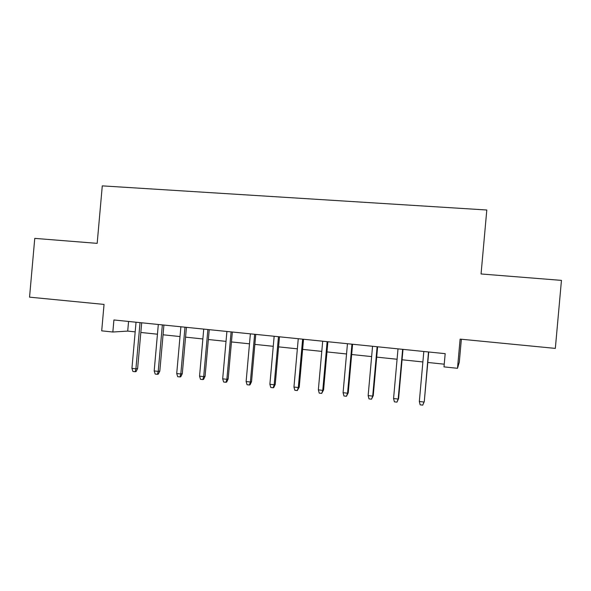 <?xml version="1.0" encoding="UTF-8"?>
<svg xmlns="http://www.w3.org/2000/svg" width="591" height="591" viewBox="0 0 591 591"><rect width="100%" height="100%" fill="white"/><g stroke="black" fill="none" stroke-linecap="round" stroke-linejoin="round"><path stroke-width="0.89" d="M461.364 339.234L459.303 362.18L457.493 368.304L443.996 366.878L445.178 353.662L113.915 319.967L112.844 332.016L127.708 331.093L135.176 331.876M457.493 368.304L460.116 339.116L555.333 348.395L561.45 280.378L481.059 273.965L486.799 210.004L102.28 185.869L97.175 243.359L34.758 238.38L29.55 297.155L104.046 304.417L101.704 330.842L112.844 332.016M140.828 332.467L157.45 334.203M163.05 334.787L180.011 336.56M185.559 337.143L202.868 338.953M208.357 339.522L226.021 341.369M231.458 341.938L249.483 343.822M254.861 344.39L273.264 346.311M278.583 346.865L297.362 348.83M302.614 349.377L321.785 351.386M326.978 351.926L346.54 353.972M351.667 354.511L371.636 356.595M376.696 357.127L397.086 359.254M402.065 359.779L422.883 361.951M427.788 362.468L444.24 364.189M128.565 321.452L127.708 331.093M428.497 351.963L424.294 401.525L422.742 405.13L424.013 402.028L419.337 401.488L423.821 351.49M424.294 401.525L428.734 351.985M422.742 405.13L420.142 404.828L419.337 401.488M402.634 349.333L398.179 399.051L398.593 398.563L396.953 402.139L398.179 399.051L393.569 398.519L398.009 348.86M398.593 398.563L402.996 349.37M396.953 402.139L394.389 401.843L393.569 398.519M377.117 346.74L372.699 396.11L373.246 395.645L371.517 399.184L372.699 396.11L368.149 395.586L372.559 346.274M373.246 395.645L377.619 346.791M371.517 399.184L368.991 398.888L368.149 395.586M351.948 344.176L347.567 393.214L348.247 392.771L346.429 396.273L347.567 393.214L343.083 392.697L347.456 343.718M348.247 392.771L352.583 344.243M346.429 396.273L343.94 395.977L343.083 392.697M327.126 341.65L322.775 390.363L323.58 389.934L321.681 393.399L322.775 390.363L318.35 389.853L322.693 341.199M323.58 389.934L327.887 341.731M321.681 393.399L319.221 393.111L318.35 389.853M302.636 339.16L298.315 387.541L299.245 387.127L297.266 390.562L298.315 387.541L293.949 387.039L298.263 338.717M299.245 387.127L303.523 339.249M297.266 390.562L294.843 390.282L293.949 387.039M278.472 336.707L274.187 384.763L275.236 384.364L273.766 387.533L273.175 387.762L274.187 384.763L269.88 384.261L274.158 336.264M275.236 384.364L279.477 336.804M273.175 387.762L270.789 387.489L269.88 384.261M254.632 334.277L250.377 382.015L251.544 381.638L250.059 384.785L249.409 385.007L250.377 382.015L246.122 381.527L250.377 333.849M251.544 381.638L255.755 334.395M249.409 385.007L247.045 384.726L246.122 381.527M231.103 331.883L226.878 379.311L228.163 378.949L226.663 382.074L225.954 382.281L226.878 379.311L222.681 378.824L226.907 331.455M228.163 378.949L232.344 332.009M225.954 382.281L223.62 382.008L222.681 378.824M207.892 329.527L203.696 376.637L205.084 376.29L203.577 379.392L202.802 379.592L203.696 376.637L199.551 376.157L203.74 329.106M205.084 376.29L209.236 329.66M202.802 379.592L200.504 379.326L199.551 376.157M184.976 327.192L180.809 374L182.301 373.667L180.787 376.748L179.952 376.94L180.809 374L176.716 373.527L180.883 326.779M182.301 373.667L186.431 327.34M179.952 376.94L177.684 376.674L176.716 373.527M162.355 324.895L158.218 371.392L159.821 371.082L158.299 374.14L157.405 374.317L158.218 371.392L154.185 370.926L158.314 324.481M159.821 371.082L163.914 325.05M157.405 374.317L155.167 374.059L154.185 370.926M140.03 322.62L135.915 368.821L137.622 368.525L136.093 371.562L135.14 371.732L135.915 368.821L131.933 368.363L136.041 322.213M137.622 368.525L141.692 322.789M135.14 371.732L132.931 371.48L131.933 368.363"/></g></svg>
